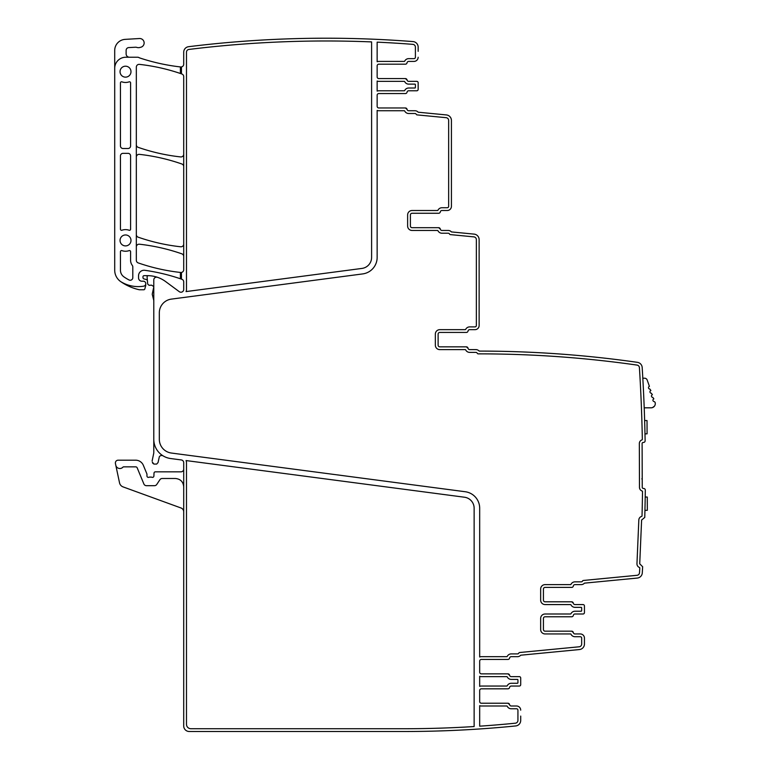 <?xml version="1.0" encoding="UTF-8"?>
<svg xmlns="http://www.w3.org/2000/svg" width="770" height="770" viewBox="0 0 770 770"><rect width="100%" height="100%" fill="white"/><g stroke="black" fill="none" stroke-linecap="round" stroke-linejoin="round"><path stroke-width="1.16" d="M180.632 66.961A2.772 2.772 0 0 0 183.712 64.208L183.712 52.196A5.544 5.544 0 0 1 188.573 46.701A1119.59 1119.59 0 0 1 413.047 41.59A5.544 5.544 0 0 1 418.158 47.114L418.158 51.321M405.415 78.588L378.811 78.588L405.415 78.588L407.051 79.974A1.665 1.665 0 0 0 405.415 78.588L378.811 78.588A1.665 1.665 0 0 1 377.146 76.933A1.665 1.665 0 0 0 378.811 78.588A1.665 1.665 0 0 1 377.146 76.933L377.146 65.845A1.665 1.665 0 0 1 378.811 64.18A1.665 1.665 0 0 0 377.146 65.845A1.665 1.665 0 0 1 378.811 64.18L405.415 64.18A1.665 1.665 0 0 0 407.051 62.793A1.665 1.665 0 0 1 408.697 61.407L414.01 61.407A4.158 4.158 0 0 0 418.158 57.249M584.44 583.15A4.158 4.158 0 0 1 581.263 584.622L574.969 584.622L581.263 584.622A4.158 4.158 0 0 0 584.44 583.15L637.281 578.068A5.544 5.544 0 0 0 642.286 572.89A1662.757 1662.757 0 0 0 642.652 566.739L639.726 563.823L641.603 520.077L644.76 517.411A1662.757 1662.757 0 0 0 645.299 490.134A1.665 1.665 0 0 0 643.624 488.459L643.354 488.459A1.107 1.107 0 0 1 642.247 487.352L642.103 443.568A1.107 1.107 0 0 1 643.2 442.452L643.47 442.452A1.665 1.665 0 0 0 645.135 440.758A1662.757 1662.757 0 0 0 642.18 367.483A5.544 5.544 0 0 0 637.435 362.343A1119.59 1119.59 0 0 0 479.133 351.091A4.158 4.158 0 0 0 475.956 349.619L469.661 349.619A1.665 1.665 0 0 1 468.025 348.233A1.665 1.665 0 0 0 469.661 349.619M466.379 346.847L468.025 348.233A1.665 1.665 0 0 0 466.389 346.847L439.776 346.847A1.665 1.665 0 0 1 438.12 345.191A1.665 1.665 0 0 0 439.776 346.847M438.12 334.103A1.665 1.665 0 0 1 439.776 332.438L466.379 332.438L439.776 332.438A1.665 1.665 0 0 0 438.12 334.103L438.12 345.191M439.776 332.438L466.379 332.438A1.665 1.665 0 0 0 468.025 331.052A1.665 1.665 0 0 1 469.661 329.666L474.975 329.666A4.158 4.158 0 0 0 479.133 325.508L479.133 239.634A5.544 5.544 0 0 0 474.118 234.119L451.422 231.924A4.158 4.158 0 0 0 448.246 230.461L441.951 230.461A1.665 1.665 0 0 1 440.305 229.075A1.665 1.665 0 0 0 441.951 230.461M438.669 227.689L440.305 229.075A1.665 1.665 0 0 0 438.669 227.689L412.065 227.689A1.665 1.665 0 0 1 410.4 226.024A1.665 1.665 0 0 0 412.065 227.689M410.4 214.936A1.665 1.665 0 0 1 412.065 213.271L438.669 213.271L412.065 213.271A1.665 1.665 0 0 0 410.4 214.936L410.4 226.024M412.065 213.271L438.669 213.271A1.665 1.665 0 0 0 440.305 211.885A1.665 1.665 0 0 1 441.951 210.508L447.264 210.508A4.158 4.158 0 0 0 451.422 206.35L451.422 120.447A5.544 5.544 0 0 0 446.408 114.932L418.158 112.208A4.158 4.158 0 0 0 414.992 110.736L408.697 110.736L414.992 110.736M407.051 109.35A1.665 1.665 0 0 0 408.697 110.736A1.665 1.665 0 0 1 407.051 109.35A1.665 1.665 0 0 0 405.415 107.964L407.051 109.35M377.146 95.22A1.665 1.665 0 0 1 378.811 93.555L405.415 93.555L378.811 93.555A1.665 1.665 0 0 0 377.146 95.22L377.146 106.308A1.665 1.665 0 0 0 378.811 107.964L405.415 107.964M378.811 93.555L405.415 93.555A1.665 1.665 0 0 0 407.051 92.169A1.665 1.665 0 0 1 408.697 90.783L416.772 90.783L408.697 90.783M416.772 90.783A1.386 1.386 0 0 0 418.158 89.397L418.158 82.746A1.386 1.386 0 0 0 416.772 81.36L408.697 81.36A1.665 1.665 0 0 1 407.051 79.974A1.665 1.665 0 0 0 408.697 81.36A1.665 1.665 0 0 1 407.051 79.974M129.456 57.23A3.33 3.33 0 0 1 126.126 53.9L126.126 50.358A2.772 2.772 0 0 1 128.754 47.586L135.626 47.22A2.772 2.772 0 0 1 136.665 47.365A5.544 5.544 0 0 0 140.053 47.432A5.544 5.544 0 0 1 140.573 47.307A4.437 4.437 0 0 0 144.106 42.389A4.437 4.437 0 0 0 139.447 38.529L125.144 39.366A11.088 11.088 0 0 0 114.711 50.435L114.711 68.318A11.088 11.088 0 0 1 125.799 57.23L137.599 57.23A2.772 2.772 0 0 1 138.947 57.577A5.544 5.544 0 0 0 139.899 58A201.75 201.75 0 0 0 180.392 66.932L181.46 67.057L181.46 73.853A193.992 193.992 0 0 1 181.855 73.987A2.772 2.772 0 0 1 183.712 76.605L183.712 269.712A2.772 2.772 0 0 1 180.652 272.474M180.392 66.932L180.392 73.487A193.992 193.992 0 0 0 139.399 64.372A2.772 2.772 0 0 0 136.328 67.125L136.328 260.289A2.772 2.772 0 0 0 138.186 262.907A193.992 193.992 0 0 0 180.392 272.445L181.46 272.561L181.46 279.135A193.992 193.992 0 0 1 181.855 279.269A2.772 2.772 0 0 1 183.712 281.887L183.712 289.453A2.772 2.772 0 0 1 179.294 291.686L165.714 281.637A30.482 30.482 0 0 0 157.455 277.296A2.772 2.772 0 0 0 153.788 279.924L153.788 439.304A19.394 19.394 0 0 0 170.651 458.535L181.306 459.94A2.772 2.772 0 0 1 183.712 462.683L183.712 469.065A2.772 2.772 0 0 1 180.94 471.837L155.396 471.837A1.386 1.386 0 0 0 154.01 473.165L153.894 476.043A1.386 1.386 0 0 1 152.008 477.284A2.772 2.772 0 0 0 151.016 477.102L149.842 477.102A2.772 2.772 0 0 0 148.851 477.284A1.386 1.386 0 0 1 146.964 475.995L146.964 474.33A1.386 1.386 0 0 0 146.858 473.8L143.355 465.33A8.316 8.316 0 0 0 135.674 460.191L118.147 460.191A2.772 2.772 0 0 0 115.433 463.54L115.789 465.215A4.158 4.158 0 0 0 122.892 467.197A1.107 1.107 0 0 1 123.701 466.841L135.674 466.841A1.665 1.665 0 0 1 137.204 467.871L143.884 483.983A2.772 2.772 0 0 0 146.444 485.687L154.452 485.687A2.772 2.772 0 0 0 156.762 484.455L159.9 479.72A2.772 2.772 0 0 1 162.21 478.488L175.396 478.488C180.45 478.978 183.222 481.75 183.712 486.794L183.712 469.065M520.703 716.09L520.703 720.431A5.544 5.544 0 0 1 515.707 725.946A1119.59 1119.59 0 0 1 404.308 731.5L189.256 731.5A5.544 5.544 0 0 1 183.712 725.956L183.712 486.794M520.703 710.161A4.158 4.158 0 0 0 516.545 706.003L511.232 706.003A1.665 1.665 0 0 1 509.586 704.617A1.665 1.665 0 0 0 511.232 706.003M507.95 703.231L509.586 704.617A1.665 1.665 0 0 0 507.95 703.231L481.346 703.231A1.665 1.665 0 0 1 479.681 701.566A1.665 1.665 0 0 0 481.346 703.231M479.681 690.488A1.665 1.665 0 0 1 481.346 688.823L507.95 688.823L481.346 688.823A1.665 1.665 0 0 0 479.681 690.488L479.681 701.566M481.346 688.823L507.95 688.823A1.665 1.665 0 0 0 509.586 687.437A1.665 1.665 0 0 1 511.232 686.051L519.317 686.051L511.232 686.051A1.665 1.665 0 0 0 509.586 687.437M519.317 686.051A1.386 1.386 0 0 0 520.703 684.665L520.703 678.014A1.386 1.386 0 0 0 519.317 676.628L511.232 676.628A1.665 1.665 0 0 1 509.586 675.242A1.665 1.665 0 0 0 511.232 676.628L519.317 676.628M507.95 673.856L509.586 675.242A1.665 1.665 0 0 0 507.95 673.856L481.346 673.856A1.665 1.665 0 0 1 479.681 672.191A1.665 1.665 0 0 0 481.346 673.856M479.681 661.112A1.665 1.665 0 0 1 481.346 659.447L507.95 659.447L481.346 659.447A1.665 1.665 0 0 0 479.681 661.112L479.681 672.191M481.346 659.447L507.95 659.447A1.665 1.665 0 0 0 509.586 658.061A1.665 1.665 0 0 1 511.232 656.675A1.665 1.665 0 0 0 509.586 658.061A1.665 1.665 0 0 1 511.232 656.675L517.527 656.675A4.158 4.158 0 0 0 520.703 655.203L579.425 649.553A5.544 5.544 0 0 0 584.44 644.028L584.44 638.109L584.44 644.028M584.44 638.109A4.158 4.158 0 0 0 580.282 633.951L574.969 633.951A1.665 1.665 0 0 1 573.332 632.565A1.665 1.665 0 0 0 574.969 633.951M571.687 631.179L573.332 632.565A1.665 1.665 0 0 0 571.687 631.179L545.083 631.179A1.665 1.665 0 0 1 543.428 629.514A1.665 1.665 0 0 0 545.083 631.179M543.428 618.435A1.665 1.665 0 0 1 545.083 616.77L571.687 616.77L545.083 616.77A1.665 1.665 0 0 0 543.428 618.435L543.428 629.514M545.083 616.77L571.687 616.77A1.665 1.665 0 0 0 573.332 615.384A1.665 1.665 0 0 1 574.969 613.998L583.054 613.998L574.969 613.998A1.665 1.665 0 0 0 573.332 615.384M583.054 613.998A1.386 1.386 0 0 0 584.44 612.612L584.44 605.961A1.386 1.386 0 0 0 583.054 604.575L574.969 604.575L583.054 604.575M573.332 603.189A1.665 1.665 0 0 0 574.969 604.575A1.665 1.665 0 0 1 573.332 603.189A1.665 1.665 0 0 0 571.687 601.803L573.332 603.189M543.428 589.06A1.665 1.665 0 0 1 545.083 587.394L571.687 587.394L545.083 587.394A1.665 1.665 0 0 0 543.428 589.06L543.428 600.138A1.665 1.665 0 0 0 545.083 601.803L571.687 601.803M545.083 587.394L571.687 587.394A1.665 1.665 0 0 0 573.332 586.009A1.665 1.665 0 0 1 574.969 584.622M641.959 439.891A3.879 3.879 0 0 0 639.331 443.578A3.879 3.879 0 0 1 641.959 439.891A0.558 0.558 0 0 0 642.334 439.352A1659.985 1659.985 0 0 0 639.418 367.656A2.772 2.772 0 0 0 637.04 365.086A1116.818 1116.818 0 0 0 478.237 353.863A1.107 1.107 0 0 1 477.217 353.209A1.386 1.386 0 0 0 475.956 352.391L469.661 352.391A4.437 4.437 0 0 1 465.686 349.927A0.558 0.558 0 0 0 465.195 349.619L439.776 349.619A4.437 4.437 0 0 1 435.348 345.191L435.348 334.103A4.437 4.437 0 0 1 439.776 329.666A4.437 4.437 0 0 0 435.348 334.103M639.331 443.578L639.475 487.362A3.879 3.879 0 0 0 642.132 491.029A0.558 0.558 0 0 1 642.507 491.558A1659.985 1659.985 0 0 1 642.026 515.881A0.558 0.558 0 0 1 641.631 516.391A3.879 3.879 0 0 0 638.831 519.952L636.963 563.698A3.879 3.879 0 0 0 639.447 567.49A0.558 0.558 0 0 1 639.793 568.039A1659.985 1659.985 0 0 1 639.514 572.716A2.772 2.772 0 0 1 637.011 575.306L583.39 580.465A1.107 1.107 0 0 0 582.505 581.081A1.386 1.386 0 0 1 581.263 581.851L574.969 581.851A4.437 4.437 0 0 0 570.994 584.315A0.558 0.558 0 0 1 570.503 584.622L545.083 584.622A4.437 4.437 0 0 0 540.656 589.06L540.656 600.138A4.437 4.437 0 0 0 545.083 604.575A4.437 4.437 0 0 1 540.656 600.138M446.138 117.685A2.772 2.772 0 0 1 448.65 120.447A2.772 2.772 0 0 0 446.138 117.685L417.119 114.894A1.107 1.107 0 0 1 416.233 114.278A1.386 1.386 0 0 0 414.992 113.508L408.697 113.508A4.437 4.437 0 0 1 404.722 111.044A0.558 0.558 0 0 0 404.221 110.736L378.811 110.736A4.437 4.437 0 0 1 377.146 110.418L377.146 257.43A16.632 16.632 0 0 1 362.689 273.918L171.373 299.106A13.86 13.86 0 0 0 159.323 312.841L159.323 439.304A13.86 13.86 0 0 0 171.373 453.039L465.224 491.732A16.632 16.632 0 0 1 479.681 508.219L479.681 657.003A4.437 4.437 0 0 1 481.346 656.675L506.766 656.675A0.558 0.558 0 0 0 507.257 656.367A4.437 4.437 0 0 1 511.232 653.903L517.527 653.903A1.386 1.386 0 0 0 518.768 653.133A1.107 1.107 0 0 1 519.654 652.517L579.165 646.79A2.772 2.772 0 0 0 581.668 644.028L581.668 638.109A1.386 1.386 0 0 0 580.282 636.723L574.969 636.723A4.437 4.437 0 0 1 570.994 634.259A0.558 0.558 0 0 0 570.503 633.951L545.083 633.951A4.437 4.437 0 0 1 540.656 629.514L540.656 618.435A4.437 4.437 0 0 1 545.083 613.998L570.503 613.998A0.558 0.558 0 0 0 570.994 613.69A4.437 4.437 0 0 1 574.969 611.226L581.109 611.226A0.558 0.558 0 0 0 581.668 610.677L581.668 607.905A0.558 0.558 0 0 0 581.109 607.347L574.969 607.347A4.437 4.437 0 0 1 570.994 604.883A0.558 0.558 0 0 0 570.503 604.575L545.083 604.575M448.65 120.447L448.65 206.35A1.386 1.386 0 0 1 447.264 207.736L441.951 207.736A4.437 4.437 0 0 0 437.976 210.2A0.558 0.558 0 0 1 437.485 210.508L412.065 210.508A4.437 4.437 0 0 0 407.628 214.936L407.628 226.024A4.437 4.437 0 0 0 412.065 230.461L437.485 230.461A0.558 0.558 0 0 1 437.976 230.769A4.437 4.437 0 0 0 441.951 233.223L448.246 233.223A1.386 1.386 0 0 1 449.488 234.003A1.107 1.107 0 0 0 450.373 234.609L473.858 236.871A2.772 2.772 0 0 1 476.361 239.634L476.361 325.508A1.386 1.386 0 0 1 474.975 326.894L469.661 326.894A4.437 4.437 0 0 0 465.686 329.358A0.558 0.558 0 0 1 465.195 329.666L439.776 329.666M418.158 82.746L418.158 84.844M418.158 87.299L418.158 89.397L418.158 87.299M180.392 73.487L181.46 73.853M180.392 272.445L180.392 278.769L181.46 279.135M180.392 278.769A193.992 193.992 0 0 0 144.856 270.308A5.544 5.544 0 0 0 138.542 275.795L138.542 277.778A6.651 6.651 0 0 0 138.542 277.98A3.33 3.33 0 0 0 141.873 281.204L143.297 281.204A2.493 2.493 0 0 1 145.588 284.679A1.386 1.386 0 0 1 145.703 285.689L144.827 288.942A1.107 1.107 0 0 1 143.759 289.761L139.64 289.761A2.772 2.772 0 0 1 139.024 289.693A52.658 52.658 0 0 1 120.649 281.57A33.254 33.254 0 0 0 143.701 286.161A2.493 2.493 0 0 0 145.588 284.679M157.455 277.296A30.482 30.482 0 0 0 147.58 275.66L144.086 275.66A1.107 1.107 0 0 0 142.979 276.767L142.979 277.585A1.386 1.386 0 0 0 144 278.923L146.387 279.558A1.386 1.386 0 0 1 147.407 280.771M153.788 439.304L153.788 452.972L152.133 460.932M520.433 708.698A4.158 4.158 0 0 0 519.625 707.37M520.703 678.014L520.703 680.112M520.703 682.567L520.703 684.665L520.703 682.567M584.44 605.961L584.44 608.059M584.44 610.514L584.44 612.612L584.44 610.514M644.365 412.248L644.201 407.821A1662.757 1662.757 0 0 0 644.153 406.435A1662.757 1662.757 0 0 0 644.038 403.615A1662.757 1662.757 0 0 0 643.22 385.808A1662.757 1662.757 0 0 0 642.892 379.591A1662.757 1662.757 0 0 0 642.815 378.205L644.567 378.205A2.772 2.772 0 0 1 647.185 380.053L649.418 386.347A1.386 1.386 0 0 0 649.88 389.043L650.891 390.525A1.386 1.386 0 0 0 651.353 393.22L652.373 394.712A1.386 1.386 0 0 0 652.835 397.397L653.855 398.889A1.386 1.386 0 0 0 654.317 401.584L655.049 402.277A4.158 4.158 0 0 1 651.131 407.821L644.201 407.821L644.144 406.156M637.435 362.343A1119.59 1119.59 0 0 0 610.485 358.83M642.334 439.352A1659.985 1659.985 0 0 0 641.593 412.248M641.631 516.391A3.879 3.879 0 0 0 638.831 519.952M412.065 210.508A4.437 4.437 0 0 0 407.628 214.936M637.04 365.086A1116.818 1116.818 0 0 0 478.237 353.863M479.681 705.676L479.681 726.177A1116.818 1116.818 0 0 0 515.428 723.184A2.772 2.772 0 0 0 517.931 720.431L517.931 710.161A1.386 1.386 0 0 0 516.545 708.775L511.232 708.775A4.437 4.437 0 0 1 507.257 706.311A0.558 0.558 0 0 0 506.766 706.003L481.346 706.003A4.437 4.437 0 0 1 479.681 705.676M408.697 58.636A4.437 4.437 0 0 0 404.722 61.099A0.558 0.558 0 0 1 404.221 61.407L378.811 61.407A4.437 4.437 0 0 0 377.146 61.735L377.146 42.148A1116.818 1116.818 0 0 1 412.836 44.352A2.772 2.772 0 0 1 415.396 47.114L415.396 57.249A1.386 1.386 0 0 1 414.01 58.636L408.697 58.636M507.257 676.936A4.437 4.437 0 0 0 511.232 679.4L517.373 679.4A0.558 0.558 0 0 1 517.931 679.958L517.931 682.73A0.558 0.558 0 0 1 517.373 683.279L511.232 683.279A4.437 4.437 0 0 0 507.257 685.743A0.558 0.558 0 0 1 506.766 686.051L481.346 686.051A4.437 4.437 0 0 0 479.681 686.378L479.681 676.31A4.437 4.437 0 0 0 481.346 676.628L506.766 676.628A0.558 0.558 0 0 1 507.257 676.936M377.146 91.11L377.146 81.043A4.437 4.437 0 0 0 378.811 81.36L404.221 81.36A0.558 0.558 0 0 1 404.722 81.668A4.437 4.437 0 0 0 408.697 84.132L414.838 84.132A0.558 0.558 0 0 1 415.396 84.69L415.396 87.462A0.558 0.558 0 0 1 414.838 88.011L408.697 88.011A4.437 4.437 0 0 0 404.722 90.475A0.558 0.558 0 0 1 404.221 90.783L378.811 90.783A4.437 4.437 0 0 0 377.146 91.11M474.137 508.219A11.088 11.088 0 0 0 464.503 497.228L186.061 460.566A5.544 5.544 0 0 1 186.484 462.683L186.484 724.291A4.437 4.437 0 0 0 190.922 728.728L404.308 728.728A1116.818 1116.818 0 0 0 474.137 726.543L474.137 508.219M186.061 291.58A5.544 5.544 0 0 0 186.484 289.453L186.484 52.196A2.772 2.772 0 0 1 188.919 49.444A1116.818 1116.818 0 0 1 371.602 41.907L371.602 257.43A11.088 11.088 0 0 1 361.967 268.422L186.061 291.58M447.264 210.508L441.951 210.508L447.264 210.508M114.711 68.318L114.711 270.193A13.86 13.86 0 0 0 120.649 281.57M148.312 275.66A1.386 1.386 0 0 0 147.089 277.161L147.696 284.063L149.072 285.324L151.555 285.15L153.788 286.556M153.788 300.464L152.219 294.246L153.788 286.873M163.115 455.888A2.772 2.772 0 0 0 159.313 456.803L158.062 462.52L156.685 464.069L153.913 464.069L152.306 462.067M153.913 464.069L152.576 463.049M123.065 486.89L180.979 507.969A4.158 4.158 0 0 1 183.712 511.877A4.158 4.158 0 0 0 180.979 507.969L123.065 486.89A5.544 5.544 0 0 1 119.533 482.838L115.789 465.215M511.232 656.675L517.527 656.675A4.158 4.158 0 0 0 520.703 655.203M136.328 144.731A2.772 2.772 0 0 0 138.186 147.349A193.992 193.992 0 0 0 180.642 156.926A2.772 2.772 0 0 0 183.712 154.173M183.712 256.449A2.772 2.772 0 0 0 181.855 253.84A193.992 193.992 0 0 0 139.399 244.206A2.772 2.772 0 0 0 136.328 246.958M183.712 166.609A2.772 2.772 0 0 0 181.855 163.991A193.992 193.992 0 0 0 139.399 154.356A2.772 2.772 0 0 0 136.328 157.119M136.328 234.571A2.772 2.772 0 0 0 138.186 237.189A193.992 193.992 0 0 0 180.642 246.775A2.772 2.772 0 0 0 183.712 244.023M469.661 329.666A1.665 1.665 0 0 0 468.025 331.052M377.146 106.308A1.665 1.665 0 0 0 378.811 107.964M128.138 66.865A5.477 5.477 0 0 0 120.717 69.04A5.477 5.477 0 0 0 122.892 76.471A5.477 5.477 0 0 0 130.323 74.286A5.477 5.477 0 0 0 128.138 66.865M128.138 235.63A5.477 5.477 0 0 0 120.717 237.805A5.477 5.477 0 0 0 122.892 245.235A5.477 5.477 0 0 0 130.323 243.06A5.477 5.477 0 0 0 128.138 235.63M129.235 230.278A1.107 1.107 0 0 0 130.592 229.2L130.592 155.906A2.58 2.58 0 0 0 128.013 153.336L123.027 153.336A2.58 2.58 0 0 0 120.447 155.906L120.447 229.2A1.107 1.107 0 0 0 121.92 230.24A10.857 10.857 0 0 1 129.235 230.278M121.92 81.851A1.107 1.107 0 0 0 120.447 82.9L120.447 145.934A2.58 2.58 0 0 0 123.027 148.514L128.013 148.514A2.58 2.58 0 0 0 130.592 145.934L130.592 82.9A1.107 1.107 0 0 0 129.119 81.851A10.799 10.799 0 0 1 121.92 81.851M121.92 250.625A1.107 1.107 0 0 0 120.447 251.675L120.447 270.193A8.123 8.123 0 0 0 123.922 276.863A46.941 46.941 0 0 0 129.033 279.953A2.58 2.58 0 0 0 132.806 277.672L132.806 266.94A2.599 2.599 0 0 0 132.296 265.4A8.566 8.566 0 0 1 130.592 260.289L130.592 251.665A1.107 1.107 0 0 0 129.235 250.587A10.857 10.857 0 0 1 121.92 250.625A1.107 1.107 0 0 0 120.447 251.675M543.428 600.138A1.665 1.665 0 0 0 545.083 601.803M641.834 478.834L642.219 479.354M125.52 251.241A10.857 10.857 0 0 0 126.713 251.174A10.857 10.857 0 0 0 126.742 251.174M652.46 407.6L654.462 406.156M644.644 420.555L647.021 420.545L647.069 433.847L644.99 433.856M645.202 497.045L647.281 497.035L647.32 510.337L644.942 510.346"/></g></svg>
